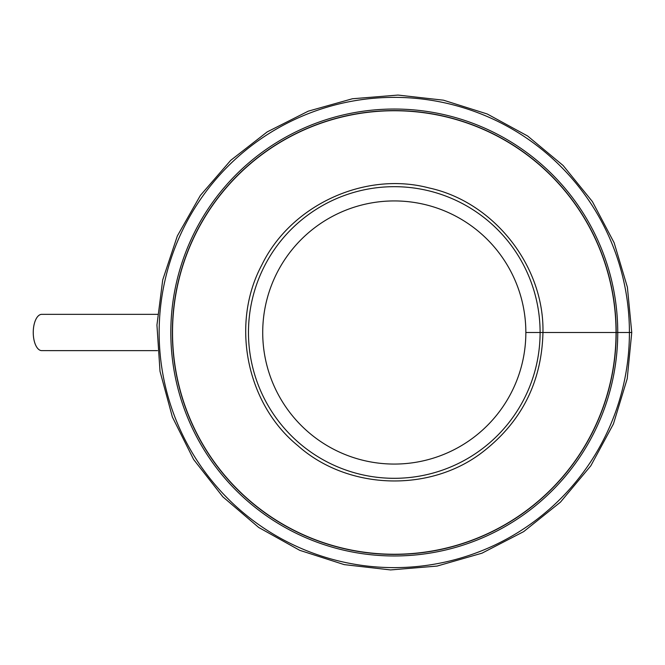 <?xml version="1.0" encoding="UTF-8"?>
<svg xmlns="http://www.w3.org/2000/svg" width="665" height="665" viewBox="0 0 665 665"><rect width="100%" height="100%" fill="white"/><g stroke="black" fill="none" stroke-linecap="round" stroke-linejoin="round"><path stroke-width="1" d="M572.864 332.5L540.105 332.5A145.826 145.826 0 0 1 321.378 458.784A145.826 145.826 0 0 1 321.37 206.217A145.826 145.826 0 0 1 540.105 332.5L525.849 332.5A131.562 131.562 0 0 1 328.502 446.439A131.562 131.562 0 0 1 328.502 218.561A131.562 131.562 0 0 1 525.849 332.5L614.585 332.5M617.752 332.5L631.75 332.492L627.394 287.197L614.144 242.775L592.415 201.611L563.155 165.543L527.611 135.993L487.204 113.973L443.48 100.191L398.011 95.07L352.408 98.761L308.269 111.163L267.197 131.903L230.73 160.332L200.356 195.46L177.356 235.917L162.717 279.899L156.94 325.044L160.016 371.344L172.376 417.013L193.631 459.498L222.841 496.813L258.702 527.461L299.699 550.312L344.204 564.618L390.555 569.93L437.046 566.081L481.984 553.18L523.679 531.618L560.479 502.117L590.852 465.733L613.429 423.938L627.22 378.684L631.75 332.5L629.414 332.5A235.136 235.136 0 0 1 276.723 536.131A235.136 235.136 0 0 1 276.715 128.869A235.136 235.136 0 0 1 629.414 332.492L617.752 332.5A223.465 223.465 0 0 1 282.55 526.032A223.465 223.465 0 0 1 282.55 138.977A223.465 223.465 0 0 1 617.752 332.5L616.197 332.5A221.91 221.91 0 0 1 283.332 524.685A221.91 221.91 0 0 1 283.323 140.323A221.91 221.91 0 0 1 616.197 332.5L616.039 332.5A221.753 221.753 0 0 1 283.406 524.544A221.753 221.753 0 0 1 283.406 140.456A221.753 221.753 0 0 1 616.039 332.5L542.956 332.5C544.352 266.008 493.862 201.919 428.992 187.937C364.844 170.947 290.763 205.128 261.81 265.002C230.389 323.622 246.283 403.647 297.729 445.55C347.172 489.814 428.701 492.989 481.676 452.782C521.302 422.466 541.734 382.375 542.956 332.5M157.505 314.346L41.745 314.337A18.146 8.495 90 0 0 33.25 332.483A18.146 8.495 90 0 0 41.745 350.63L157.505 350.638"/></g></svg>
